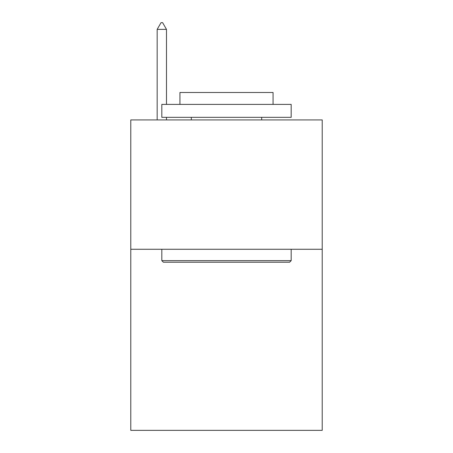 <?xml version="1.0" encoding="UTF-8"?>
<svg xmlns="http://www.w3.org/2000/svg" width="453" height="453" viewBox="0 0 453 453"><rect width="100%" height="100%" fill="white"/><g stroke="black" fill="none" stroke-linecap="round" stroke-linejoin="round"><path stroke-width="0.68" d="M322.219 249.263L322.219 430.35L130.781 430.35L130.781 119.92L322.219 119.92L322.219 249.263L130.781 249.263M163.38 262.202L161.829 260.645L291.171 260.645L289.62 262.202L163.38 262.202M291.171 104.4L291.171 117.333L161.829 117.333L161.829 104.4L291.171 104.4M179.937 104.4L179.937 92.497L273.063 92.497L273.063 104.4M291.171 249.263L291.171 260.645M161.829 249.263L161.829 260.645M261.681 117.333L261.681 119.92M191.319 117.333L191.319 119.92M166.483 29.377L162.604 22.65L161.053 22.65L157.168 29.377L166.483 29.377L166.483 104.4M166.483 117.333L166.483 119.92M157.168 29.377L157.168 119.92"/></g></svg>
